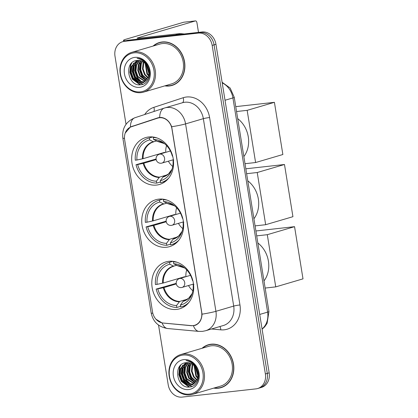 <?xml version="1.0" encoding="UTF-8"?>
<svg xmlns="http://www.w3.org/2000/svg" width="418" height="418" viewBox="0 0 418 418"><rect width="100%" height="100%" fill="white"/><g stroke="black" fill="none" stroke-linecap="round" stroke-linejoin="round"><path stroke-width="0.63" d="M158.793 199.135A24.443 20.639 -106.4 0 0 155.789 199.741A24.443 20.639 -106.4 0 0 142.434 227.256A24.443 20.639 -106.4 0 0 166.583 247.237A24.443 20.639 -106.4 0 0 169.588 246.636A24.443 20.639 -106.4 0 0 182.943 219.116A24.443 20.639 -106.4 0 0 158.793 199.135M168.862 261.307A24.443 20.639 -106.4 0 0 165.862 261.908A24.443 20.639 -106.4 0 0 152.502 289.428A24.443 20.639 -106.4 0 0 176.652 309.409A24.443 20.639 -106.4 0 0 179.656 308.808A24.443 20.639 -106.4 0 0 193.011 281.288A24.443 20.639 -106.4 0 0 168.862 261.307M148.724 136.963A24.443 20.639 -106.4 0 0 145.72 137.569A24.443 20.639 -106.4 0 0 132.365 165.084A24.443 20.639 -106.4 0 0 156.515 185.069A24.443 20.639 -106.4 0 0 159.519 184.463A24.443 20.639 -106.4 0 0 172.874 156.949A24.443 20.639 -106.4 0 0 148.724 136.963M159.462 117.751A12.451 10.513 -106.4 0 0 157.931 118.059A12.451 10.513 -106.4 0 0 157.67 118.142L131.367 126.774A12.451 10.513 -106.4 0 0 124.653 139.805L152.528 311.938A12.451 10.513 -106.4 0 0 163.156 323.036L191.272 325.612A12.451 10.513 -106.4 0 0 194.652 325.288A12.451 10.513 -106.4 0 0 201.633 312.173L171.939 128.838A12.451 10.513 -106.4 0 0 159.462 117.751M164.812 85.878A22.368 18.883 -106.4 0 0 169.28 85.993A22.368 18.883 -106.4 0 0 172.023 85.439A22.368 18.883 -106.4 0 0 184.249 60.255A22.368 18.883 -106.4 0 0 162.147 41.972A22.368 18.883 -106.4 0 0 159.399 42.526A22.368 18.883 -106.4 0 0 153.098 46.058M160.355 42.275A22.368 18.883 -106.4 0 0 158.647 43.012M171.124 85.439A22.368 18.883 -106.4 0 0 171.171 85.434A22.368 18.883 -106.4 0 0 172.963 85.131M213.76 388.113A22.368 18.883 -106.4 0 0 218.227 388.223A22.368 18.883 -106.4 0 0 220.976 387.669A22.368 18.883 -106.4 0 0 233.197 362.49A22.368 18.883 -106.4 0 0 211.1 344.202A22.368 18.883 -106.4 0 0 208.352 344.756A22.368 18.883 -106.4 0 0 202.051 348.293M209.308 344.505A22.368 18.883 -106.4 0 0 207.594 345.242M220.077 387.669A22.368 18.883 -106.4 0 0 220.124 387.664A22.368 18.883 -106.4 0 0 221.916 387.361M125.217 133.076L130.385 126.978L157.978 117.813L161.191 117.432C166.009 118.137 169.504 121.241 171.683 126.748L202.04 314.169C201.706 320.036 199.323 323.798 194.887 325.455L191.653 325.737L162.121 322.947L155.966 319.221M196.037 325.016L195.394 325.068M122.751 41.659L126.544 40.546A13.836 11.683 -106.4 0 1 128.242 40.201L202.093 31.982A13.836 11.683 -106.4 0 1 215.96 44.298L269.171 372.846A13.836 11.683 -106.4 0 1 261.417 387.418L259.521 387.977A13.836 11.683 -106.4 0 0 267.274 373.405L214.063 44.851A13.836 11.683 -106.4 0 0 200.196 32.536L126.346 40.76A13.836 11.683 -106.4 0 0 124.648 41.105A13.836 11.683 -106.4 0 1 126.346 40.76L200.196 32.536A13.836 11.683 -106.4 0 1 214.063 44.851L267.274 373.405A13.836 11.683 -106.4 0 1 259.521 387.977L257.624 388.536A13.836 11.683 -106.4 0 0 265.378 373.964L212.166 45.41A13.836 11.683 -106.4 0 0 198.299 33.095L124.449 41.319A13.836 11.683 -106.4 0 0 122.751 41.659A13.836 11.683 -106.4 0 0 114.997 56.231L126.022 124.298M158.5 117.657L158.239 117.73M132.767 126.278L159.096 117.526M158.542 325.079L168.208 384.785A13.836 11.683 -106.4 0 0 182.076 397.1L255.926 388.876A13.836 11.683 -106.4 0 0 257.624 388.536M125.98 40.713A18.444 1.463 170.8 0 1 123.477 40.384A18.444 1.463 170.8 0 1 126.142 39.167L183.748 22.222A2.304 1.223 -96.4 0 1 183.857 22.201A2.304 1.223 -96.4 0 1 183.972 22.196M198.503 32.379L196.956 22.844A2.304 1.223 83.6 0 0 195.519 20.9A2.304 1.223 83.6 0 0 195.405 20.921L137.799 37.866A4.614 0.366 -9.2 0 0 137.135 38.174A4.614 0.366 -9.2 0 0 139.314 38.132L179.959 33.607A2.304 1.949 73.6 0 1 180.299 33.602L184.26 33.968M140.427 91.866A19.829 16.741 -106.4 0 0 153.981 70.49A19.829 16.741 -106.4 0 0 134.105 52.835A19.829 16.741 -106.4 0 0 120.551 74.211A19.829 16.741 -106.4 0 0 140.427 91.866M141.049 92.634A20.754 17.519 -106.4 0 0 143.593 92.117A20.754 17.519 -106.4 0 0 154.937 68.756A20.754 17.519 -106.4 0 0 134.434 51.79A20.754 17.519 -106.4 0 0 131.884 52.302A20.754 17.519 -106.4 0 0 120.541 75.668A20.754 17.519 -106.4 0 0 141.049 92.634M143.593 92.117L171.568 83.893A20.754 17.519 -106.4 0 0 182.912 60.526A20.754 17.519 -106.4 0 0 162.403 43.561A20.754 17.519 -106.4 0 0 159.854 44.073L131.884 52.302M165.329 85.727A22.138 18.69 -106.4 0 0 169.238 85.763A22.138 18.69 -106.4 0 0 171.96 85.22L173.857 84.661A22.138 18.69 -106.4 0 0 174.677 84.394M171.96 85.22A22.138 18.69 -106.4 0 0 184.056 60.297A22.138 18.69 -106.4 0 0 162.184 42.197A22.138 18.69 -106.4 0 0 159.467 42.746A22.138 18.69 -106.4 0 0 153.615 45.907M149.142 73.046L147.131 65.887M149.038 71.598L147.789 67.131M148.782 76.186L146.89 73.923L145.166 63.395M148.923 75.569L147.481 73.751L145.61 63.855M148.066 78.156L144.518 74.623L142.496 69.033L143.076 63.16L143.52 62.057M148.265 77.722L145.109 74.446L143.087 68.86L143.917 62.329M147.209 79.613L142.146 75.318L140.124 69.733L140.704 63.855L142.021 61.221M147.434 79.284L142.742 75.146L140.714 69.56L141.3 63.682L142.386 61.394M146.248 80.737L139.774 76.013L137.752 70.428L138.332 64.555L140.615 60.714M146.499 80.481L140.37 75.841L138.348 70.255L138.928 64.382L140.96 60.814M145.218 81.599L137.407 76.713L135.385 71.128L135.965 65.25L139.278 60.453M145.48 81.406L137.997 76.541L135.975 70.956L136.555 65.077L139.607 60.495M144.121 82.247L139.069 81.223L135.035 77.408L133.013 71.823L133.593 65.95L138.003 60.396M144.403 82.106L139.575 81.003L135.625 77.236L133.603 71.65L134.183 65.772L138.316 60.391M148.892 70.705A11.532 9.734 -106.4 0 0 137.334 60.443C123.42 61.012 127.626 86.719 140.49 84.786C149.696 84.655 153.103 69.895 145.652 62.449C143.155 59.826 140.296 58.447 137.078 58.311C143.609 59.69 147.544 63.823 148.892 70.705L148.703 76.468L142.966 82.691L141.603 82.957L136.696 81.923L132.663 78.109L130.641 72.523L131.221 66.645L136.864 60.49M143.259 82.597L142.198 82.785L137.287 81.75L133.258 77.931L131.236 72.345L131.816 66.472L137.109 60.464M134.842 57.376A15.22 12.848 -106.4 0 0 124.439 73.777A15.22 12.848 -106.4 0 0 139.69 87.325A15.22 12.848 -106.4 0 0 150.093 70.924A15.22 12.848 -106.4 0 0 134.842 57.376M162.194 41.967A22.138 18.69 -106.4 0 0 161.364 42.187L159.467 42.746M140.6 84.781L132.673 79.059L130.165 72.277L130.829 65.14L131.822 62.899M139.194 82.524L135.04 78.359L132.537 71.577L133.201 64.445L133.807 62.956M141.566 81.823L137.412 77.664L134.909 70.882L135.573 63.745L136.174 62.261M146.305 80.434L142.151 76.269L139.649 69.487L140.312 62.35L140.918 60.866M140.03 84.807L132.375 79.148L129.873 72.366L130.536 65.229L131.278 63.452M143.029 84.237L139.309 82.863M138.353 82.242L134.748 78.448L132.24 71.666L133.206 63.729M140.725 81.547L137.114 77.753L134.612 70.971L135.573 63.034M145.464 80.151L141.859 76.358L139.356 69.576L140.317 61.639M149.085 74.441L146.337 64.717M160.481 182.002L156.703 183.11A23.058 19.468 -106.4 0 1 136.022 164.739L137.663 164.556A21.119 17.833 -106.4 0 0 156.395 181.193L159.524 177.117L167.409 174.797M156.165 159.587L143.865 163.208L137.663 164.556M152.68 136.963L148.484 138.196A23.058 19.468 -106.4 0 1 149.388 137.961L149.701 139.873A21.119 17.833 -106.4 0 0 136.926 160.021L143.128 158.668L164.64 152.34A18.078 15.262 -106.4 0 0 164.661 152.669M156.567 141.018L153.27 141.759L149.701 139.873M243.851 156.593A25.362 21.417 -106.4 0 0 237.706 118.649M136.022 164.739L156.081 159.018M163.997 176.506L162.942 177.044L160.277 180.764L160.59 182.676A23.058 19.468 -106.4 0 0 161.5 182.441A23.058 19.468 -106.4 0 0 168.794 178.031M148.484 138.196A23.058 19.468 -106.4 0 0 135.286 160.204L136.926 160.021M149.388 137.961L152.748 136.973M160.277 180.764A21.119 17.833 -106.4 0 0 171.605 170.366A21.119 17.833 -106.4 0 0 173.052 160.616L173.46 160.575M156.395 181.193L156.703 183.11M173.052 160.616L173.768 159.969M161.473 153.605A21.903 18.496 73.6 0 1 161.437 153.281M154.326 137.219L153.275 137.527A23.058 19.468 -106.4 0 1 157.006 137.95M172.655 156.039L172.315 156.081A21.119 17.833 -106.4 0 0 163.516 142.878A21.119 17.833 -106.4 0 0 153.589 139.445L153.275 137.527M153.589 139.445L157.696 141.394M172.723 166.442A17.342 14.64 73.6 0 1 168.355 161.196M165.753 152.345A17.342 14.64 73.6 0 1 166.583 145.569M235.762 106.632L274.412 102.326L282.866 154.514L255.602 162.534L245.005 163.715M255.602 162.534L247.153 110.347L274.412 102.326M236.551 111.528L247.153 110.347M170.549 244.169L166.772 245.282A23.058 19.468 -106.4 0 1 146.091 226.911L147.732 226.728A21.119 17.833 -106.4 0 0 166.463 243.365L169.593 239.284L177.478 236.964M166.233 221.759L153.934 225.375L147.732 226.728M162.748 199.135L158.553 200.368A23.058 19.468 -106.4 0 1 159.462 200.128L159.77 202.046A21.119 17.833 -106.4 0 0 146.995 222.193L153.197 220.84L174.708 214.512A18.078 15.262 -106.4 0 0 174.729 214.836M166.636 203.185L163.861 204.005A18.078 15.262 -106.4 0 0 163.574 204.083A18.078 15.262 -106.4 0 0 153.197 220.84M253.925 218.766A25.362 21.417 -106.4 0 0 247.775 180.822M146.091 226.911L166.15 221.19M174.071 238.678L173.01 239.216L170.351 242.931L170.659 244.849A23.058 19.468 -106.4 0 0 171.568 244.608A23.058 19.468 -106.4 0 0 178.862 240.204M158.553 200.368A23.058 19.468 -106.4 0 0 145.354 222.376L146.995 222.193M159.462 200.128L162.816 199.14M170.351 242.931A21.119 17.833 -106.4 0 0 181.673 232.539A21.119 17.833 -106.4 0 0 183.121 222.789L183.528 222.742M166.463 243.365L166.772 245.282M183.121 222.789L183.842 222.141M163.877 204L159.77 202.046M171.542 215.777A21.903 18.496 73.6 0 1 171.511 215.453M164.394 199.386L163.344 199.694A23.058 19.468 -106.4 0 1 167.075 200.123M182.723 218.212L182.389 218.248A21.119 17.833 -106.4 0 0 173.585 205.05A21.119 17.833 -106.4 0 0 163.657 201.612L163.344 199.694M163.657 201.612L167.764 203.566M182.797 228.609A17.342 14.64 73.6 0 1 178.423 223.364M175.821 214.518A17.342 14.64 73.6 0 1 176.652 207.741M245.831 168.804L284.48 164.499L292.934 216.686L265.67 224.706L255.074 225.887M265.67 224.706L257.222 172.519L284.48 164.499M246.625 173.7L257.222 172.519M180.618 306.342L176.84 307.455A23.058 19.468 -106.4 0 1 156.16 289.084L157.8 288.901A21.119 17.833 -106.4 0 0 176.532 305.537L179.662 301.456L187.546 299.136M176.302 283.932L164.002 287.547L157.8 288.901M172.817 261.307L168.621 262.541A23.058 19.468 -106.4 0 1 169.53 262.3L169.839 264.218A21.119 17.833 -106.4 0 0 157.069 284.36L163.266 283.012L184.777 276.685A18.078 15.262 -106.4 0 0 184.798 277.009M176.704 265.357L173.413 266.104L169.839 264.218M263.993 280.938A25.362 21.417 -106.4 0 0 257.843 242.989M156.16 289.084L176.224 283.362M184.139 300.85L183.084 301.383L180.419 305.103L180.728 307.021A23.058 19.468 -106.4 0 0 181.637 306.781A23.058 19.468 -106.4 0 0 188.931 302.376M168.621 262.541A23.058 19.468 -106.4 0 0 155.423 284.543L157.069 284.36M169.53 262.3L172.885 261.313M180.419 305.103A21.119 17.833 -106.4 0 0 191.742 294.706A21.119 17.833 -106.4 0 0 193.189 284.961L193.597 284.914M176.532 305.537L176.84 307.455M193.189 284.961L193.91 284.308M181.611 277.949A21.903 18.496 73.6 0 1 181.579 277.625M174.463 261.558L173.418 261.867A23.058 19.468 -106.4 0 1 177.143 262.295M192.792 280.384L192.458 280.421A21.119 17.833 -106.4 0 0 183.659 267.217A21.119 17.833 -106.4 0 0 173.726 263.784L173.418 261.867M173.726 263.784L177.833 265.738M192.865 290.782A17.342 14.64 73.6 0 1 188.492 285.536M185.89 276.69A17.342 14.64 73.6 0 1 186.726 269.913M255.9 230.976L294.554 226.671L303.003 278.858L275.744 286.879L265.143 288.059M275.744 286.879L267.29 234.691L294.554 226.671M256.694 235.872L267.29 234.691M189.375 394.096A19.829 16.741 -106.4 0 0 202.929 372.72A19.829 16.741 -106.4 0 0 183.058 355.07A19.829 16.741 -106.4 0 0 169.504 376.446A19.829 16.741 -106.4 0 0 189.375 394.096M189.997 394.864A20.754 17.519 -106.4 0 0 192.546 394.352A20.754 17.519 -106.4 0 0 203.89 370.985A20.754 17.519 -106.4 0 0 183.382 354.02A20.754 17.519 -106.4 0 0 180.832 354.532A20.754 17.519 -106.4 0 0 169.494 377.898A20.754 17.519 -106.4 0 0 189.997 394.864M192.546 394.352L220.521 386.122A20.754 17.519 -106.4 0 0 231.859 362.756A20.754 17.519 -106.4 0 0 211.356 345.79A20.754 17.519 -106.4 0 0 208.807 346.303L180.832 354.532M214.282 387.956A22.138 18.69 -106.4 0 0 218.191 387.998A22.138 18.69 -106.4 0 0 220.908 387.449L222.804 386.89A22.138 18.69 -106.4 0 0 223.625 386.624M220.908 387.449A22.138 18.69 -106.4 0 0 233.009 362.526A22.138 18.69 -106.4 0 0 211.137 344.432A22.138 18.69 -106.4 0 0 208.415 344.975A22.138 18.69 -106.4 0 0 202.568 348.142M198.09 375.275L196.079 368.122M197.986 373.828L196.742 369.366M197.73 378.421L195.838 376.158L194.119 365.625M197.871 377.799L196.434 375.981L194.563 366.09M197.019 380.39L193.466 376.853L191.444 371.268L192.024 365.389L192.473 364.287M197.212 379.957L194.062 376.681L192.04 371.095L192.865 364.564M196.157 381.848L191.099 377.548L189.077 371.963L189.657 366.09L190.974 363.456M196.382 381.519L191.69 377.376L189.667 371.79L190.247 365.917L191.339 363.629M195.201 382.966L188.727 378.248L186.705 372.663L187.285 366.785L189.568 362.944M195.446 382.716L189.317 378.076L187.295 372.485L187.875 366.612L189.908 363.049M194.166 383.834L186.355 378.943L184.333 373.358L184.913 367.485L188.231 362.683M194.433 383.64L186.951 378.771L184.928 373.185L185.508 367.307L188.56 362.73M193.074 384.476L188.016 383.458L183.988 379.643L181.961 374.058L182.546 368.18L186.956 362.631M193.351 384.335L188.528 383.238L184.578 379.466L182.556 373.88L183.136 368.007L187.269 362.625M197.839 372.94A11.532 9.734 -106.4 0 0 186.287 362.678C172.373 363.247 176.579 388.949 189.443 387.021C198.649 386.885 202.051 372.125 194.6 364.679C192.102 362.061 189.244 360.682 186.031 360.541C192.557 361.92 196.497 366.053 197.839 372.94L197.657 378.698L191.919 384.921L190.556 385.192L185.649 384.152L181.616 380.338L179.594 374.753L180.174 368.88L185.811 362.725M192.212 384.826L191.146 385.015L186.24 383.98L182.206 380.166L180.184 374.58L180.764 368.702L186.057 362.693M183.789 359.605A15.22 12.848 -106.4 0 0 173.392 376.012A15.22 12.848 -106.4 0 0 188.643 389.555A15.22 12.848 -106.4 0 0 199.041 373.154A15.22 12.848 -106.4 0 0 183.789 359.605M211.147 344.197A22.138 18.69 -106.4 0 0 210.311 344.422L208.415 344.975M189.547 387.011L181.621 381.289L179.118 374.507L179.782 367.375L180.775 365.128M188.147 384.753L183.993 380.594L181.49 373.812L182.154 366.675L182.755 365.191M190.514 384.058L186.365 379.894L183.857 373.112L184.521 365.98L185.127 364.491M195.258 382.663L191.104 378.504L188.602 371.717L189.265 364.585L189.866 363.096M188.983 387.042L181.328 381.378L178.82 374.596L179.484 367.459L180.231 365.687M191.977 386.467L188.262 385.093M187.306 384.476L183.695 380.683L181.193 373.901L182.154 365.964M189.673 383.776L186.067 379.983L183.565 373.201L184.526 365.264M194.417 382.381L190.807 378.588L188.304 371.806L189.265 363.869M198.038 376.67L195.284 366.952M144.706 114.522A23.058 19.468 73.6 0 1 153.871 107.348L183.173 97.728A23.058 19.468 73.6 0 1 209.601 117.536L239.958 304.957A4.614 0.366 -9.2 0 0 233.699 306.086L203.347 118.665A18.444 15.576 -106.4 0 0 184.861 102.243A18.444 15.576 -106.4 0 0 182.593 102.703L164.812 107.933A18.444 15.576 73.6 0 1 167.08 107.473A18.444 15.576 73.6 0 1 185.566 123.895A16.14 1.28 170.8 0 1 171.683 126.748M239.958 304.957A23.058 19.468 73.6 0 1 224.2 329.812A23.058 19.468 73.6 0 1 220.767 329.839L211.524 328.997M223.358 325.512A18.444 15.576 -106.4 0 0 233.699 306.086L215.923 311.316A18.444 15.576 73.6 0 1 205.578 330.742L223.358 325.512M135.119 117.667A16.14 8.647 71.8 0 0 134.977 117.714L164.284 108.095A16.14 8.647 71.8 0 1 164.426 108.053A18.444 15.576 73.6 0 1 164.812 107.933L164.284 108.095A16.14 8.647 71.8 0 0 159.686 117.442M202.04 314.169A16.14 1.28 -9.2 0 0 215.923 311.316L185.566 123.895L203.347 118.665A4.614 0.366 -9.2 0 1 209.601 117.536M152.81 313.27A16.14 1.28 170.8 0 1 151.17 312.977L122.835 138.039A16.14 1.28 -9.2 0 0 124.491 138.332M162.121 322.947A16.14 8.203 95.2 0 0 167.602 328.527C158.532 327.007 153.056 321.823 151.17 312.977M122.835 138.039C121.863 128.373 125.907 121.596 134.977 117.714A16.14 8.647 71.8 0 0 130.385 126.978M193.424 325.737A16.14 8.203 95.2 0 0 198.926 331.396L167.602 328.527M265.378 373.964L269.171 372.846M212.166 45.41L215.96 44.298M198.299 33.095L202.093 31.982M124.449 41.319L128.242 40.201M153.871 107.348A4.614 2.471 -108.2 0 1 153.892 111.507M183.173 97.728A4.614 2.471 -108.2 0 1 182.326 102.781M219.837 326.552A4.614 2.341 -84.8 0 1 220.767 329.839M191.653 325.737L191.951 325.648M131.675 126.445L134.079 125.74M262.07 328.982A18.444 15.576 -106.4 0 0 267.614 312.126L232.92 97.932A18.444 15.576 -106.4 0 0 222.209 82.884M225.02 100.252L232.92 97.932A9.222 0.731 -9.2 0 0 234.252 97.321L268.946 311.514L267.097 323.386L264.688 326.85L262.102 329.18M268.946 311.514A9.222 0.731 -9.2 0 1 267.614 312.126L259.714 314.446M137.862 38.252L137.799 37.866M175.372 34.955L179.959 33.607M195.405 20.921L183.748 22.222M180.299 33.602L175.91 34.898M143.865 163.208A18.078 15.262 -106.4 0 0 159.524 177.117M153.777 141.833A18.078 15.262 -106.4 0 0 153.505 141.911A18.078 15.262 -106.4 0 0 143.128 158.668M162.942 177.044A18.293 15.445 -106.4 0 0 172.033 169.175M143.181 163.375A18.293 15.445 -106.4 0 0 159.054 177.478M153.27 141.759A18.293 15.445 -106.4 0 0 142.444 158.835M163.407 176.683A18.078 15.262 -106.4 0 0 163.71 176.6L168.491 173.935L172.033 169.17M164.525 143.646A18.293 15.445 -106.4 0 0 157.158 141.326M170.382 150.982L159.378 154.221A4.614 3.893 73.6 0 1 159.942 154.106A4.614 3.893 73.6 0 1 164.567 158.213A4.614 3.893 73.6 0 1 161.98 163.067L173.365 159.723M153.934 225.375A18.078 15.262 -106.4 0 0 169.593 239.284M173.01 239.216A18.293 15.445 -106.4 0 0 182.102 231.342L178.564 236.102L173.778 238.767A18.078 15.262 -106.4 0 1 173.48 238.85M153.249 225.548A18.293 15.445 -106.4 0 0 169.128 239.645M163.339 203.932A18.293 15.445 -106.4 0 0 152.513 221.007M167.555 203.592L174.599 205.823A18.293 15.445 -106.4 0 0 167.226 203.498M180.456 213.154L169.447 216.393A4.614 3.893 73.6 0 1 170.016 216.278A4.614 3.893 73.6 0 1 174.635 220.385A4.614 3.893 73.6 0 1 172.049 225.239L183.434 221.89M164.002 287.547A18.078 15.262 -106.4 0 0 179.662 301.456M173.914 266.177A18.078 15.262 -106.4 0 0 173.648 266.256A18.078 15.262 -106.4 0 0 163.266 283.012M183.084 301.383A18.293 15.445 -106.4 0 0 192.17 293.514L188.633 298.274L183.847 300.939A18.078 15.262 -106.4 0 1 183.549 301.023M163.318 287.715A18.293 15.445 -106.4 0 0 179.197 301.817M173.413 266.104A18.293 15.445 -106.4 0 0 162.581 283.179M184.662 267.99A18.293 15.445 -106.4 0 0 177.295 265.67M190.524 275.326L179.515 278.56A4.614 3.893 73.6 0 1 180.085 278.451A4.614 3.893 73.6 0 1 184.704 282.552A4.614 3.893 73.6 0 1 182.117 287.412L193.503 284.062M157.931 118.059L160.136 117.411M194.652 325.288L196.638 324.702M198.926 331.396L202.526 331.359L205.578 330.742M222.11 82.262L230.166 88.062L234.252 97.321M123.644 41.398L123.477 40.384M183.857 22.201L195.519 20.9M143.557 82.518L142.966 82.691M165.695 181.203L161.5 182.441M153.505 141.911L153.793 141.833M164.53 143.651L157.487 141.42M159.378 154.221A4.614 4.614 0 0 0 156.128 159.383A4.614 4.614 0 0 0 161.98 163.067M175.764 243.375L171.568 244.608M163.574 204.083L163.861 204.005M169.447 216.393A4.614 4.614 0 0 0 166.197 221.556A4.614 4.614 0 0 0 172.049 225.239M185.832 305.548L181.637 306.781M173.648 266.256L173.93 266.172M184.667 267.99L177.624 265.764M179.515 278.56A4.614 4.614 0 0 0 176.265 283.723A4.614 4.614 0 0 0 182.117 287.412M192.51 384.748L191.919 384.921"/></g></svg>
